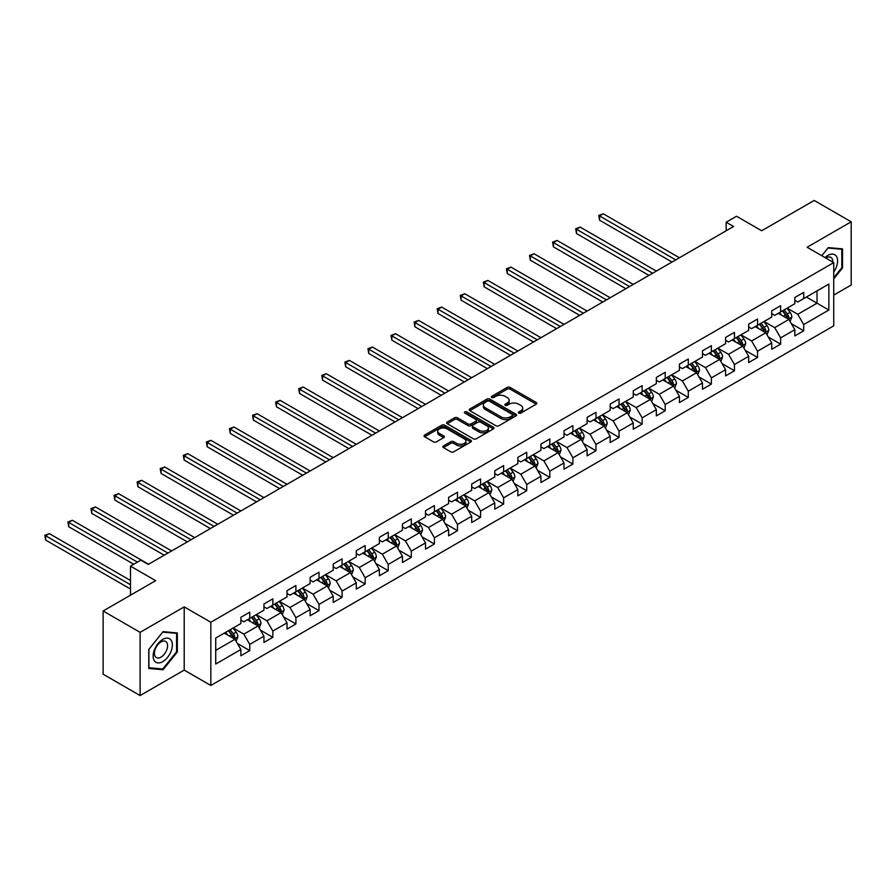 <?xml version="1.0" encoding="UTF-8"?>
<svg xmlns="http://www.w3.org/2000/svg" width="896" height="896" viewBox="0 0 896 896"><rect width="100%" height="100%" fill="white"/><g stroke="black" fill="none" stroke-linecap="round" stroke-linejoin="round"><path stroke-width="1.34" d="M518.784 413.09A1.434 0.829 0 0 0 520.811 413.09L536.245 404.174A2.05 1.187 0 0 0 536.85 403.334A2.05 1.187 0 0 0 536.245 402.506L510.104 387.408A2.05 1.187 0 0 0 507.203 387.408L491.77 396.312A1.434 0.829 0 0 0 491.344 396.906A1.434 0.829 0 0 0 491.77 397.488A1.434 0.829 0 0 0 493.797 397.488L495.802 396.334A6.574 3.797 0 0 1 505.098 396.334L507.27 397.6A6.574 3.797 0 0 1 509.197 400.277A6.574 3.797 0 0 1 507.27 402.965L505.277 404.118A1.434 0.829 0 0 0 504.851 404.701A1.434 0.829 0 0 0 505.277 405.283A1.434 0.829 0 0 0 507.304 405.283L509.309 404.141A6.574 3.797 0 0 1 518.594 404.141L520.778 405.395A6.574 3.797 0 0 1 522.704 408.072A6.574 3.797 0 0 1 520.778 410.76L518.784 411.914A1.434 0.829 0 0 0 518.358 412.496A1.434 0.829 0 0 0 518.784 413.09L518.784 411.914M443.442 445.939A2.05 1.187 0 0 0 442.837 446.768A2.05 1.187 0 0 0 443.442 447.608L450.778 451.842A2.05 1.187 0 0 0 453.678 451.842L470.814 441.952A2.05 1.187 0 0 0 471.419 441.112A2.05 1.187 0 0 0 470.814 440.272L444.674 425.186A2.05 1.187 0 0 0 441.773 425.186L424.637 435.075A2.05 1.187 0 0 0 424.032 435.915A2.05 1.187 0 0 0 424.637 436.755L433.496 441.862A2.05 1.187 0 0 0 436.397 441.862L443.733 437.629A2.05 1.187 0 0 0 444.338 436.8A2.05 1.187 0 0 0 443.733 435.96L439.342 433.418A5.499 3.17 0 0 1 437.73 431.178A5.499 3.17 0 0 1 441.123 428.243A5.499 3.17 0 0 1 447.104 428.938L464.318 438.872A5.499 3.17 0 0 1 465.931 441.112A5.499 3.17 0 0 1 462.538 444.046A5.499 3.17 0 0 1 456.546 443.352L453.678 441.694A2.05 1.187 0 0 0 450.778 441.694L443.442 445.939L443.442 447.608L450.778 443.408L450.778 441.694M833.739 295.098L851.2 285.018L851.2 221.805L814.206 200.446L761.69 230.765L736.534 216.25L726.174 222.23L733.578 226.498L148.254 564.435L140.851 560.157L130.502 566.138L130.502 595.179M140.112 632.341L140.112 695.554L184.206 670.096L184.206 606.883L140.112 632.341L103.13 610.982L155.646 580.664L130.502 566.138M184.206 606.883L210.84 622.261L833.739 262.629L833.739 325.842L210.84 685.474L210.84 622.261M851.2 221.805L807.106 247.251L833.739 262.629M495.947 425.768A2.05 1.187 0 0 0 498.848 425.768L515.984 415.878A2.05 1.187 0 0 0 516.589 415.038A2.05 1.187 0 0 0 515.984 414.198L489.843 399.101A2.05 1.187 0 0 0 486.942 399.101L469.806 409.002A2.05 1.187 0 0 0 469.202 409.842A2.05 1.187 0 0 0 469.806 410.67L495.947 425.768M465.36 413.392A1.434 0.829 0 0 1 466.827 413.605L466.827 411.891L493.405 427.235A2.05 1.187 0 0 1 493.998 428.075A2.05 1.187 0 0 1 493.405 428.915L476.269 438.805A2.05 1.187 0 0 1 473.357 438.805L447.216 423.718L447.216 422.038A2.05 1.187 0 0 0 446.611 422.878A2.05 1.187 0 0 0 447.216 423.718M447.216 422.038L454.552 417.805A2.05 1.187 0 0 1 457.453 417.805L468.059 423.92A2.05 1.187 0 0 0 470.96 423.92L475.832 421.12A2.05 1.187 0 0 0 476.426 420.28A2.05 1.187 0 0 0 475.832 419.44L464.789 413.067A1.434 0.829 0 0 1 464.374 412.474A1.434 0.829 0 0 1 465.259 411.712A1.434 0.829 0 0 1 466.827 411.891M140.112 695.554L103.13 674.195L103.13 610.982M237.395 643.485L249.749 650.619L249.749 644.392L263.95 636.182L263.95 642.421L272.832 637.302L272.832 631.064L287.034 622.866L287.034 629.093L295.915 623.974L295.915 617.736L310.117 609.538L310.117 615.776L318.998 610.646L318.998 604.408L333.2 596.21L333.2 602.448L342.082 597.318L342.082 591.08L356.283 582.882L356.283 589.12L365.154 583.99L365.154 577.752L379.366 569.554L379.366 575.792L388.237 570.662L388.237 564.435L402.438 556.226L402.438 562.464L411.32 557.346L411.32 551.107L425.522 542.909L425.522 549.136L434.403 544.018L434.403 537.779L448.605 529.581L448.605 535.819L457.486 530.69L457.486 524.451L471.688 516.253L471.688 522.491L480.57 517.362L480.57 511.123L494.771 502.925L494.771 509.163L503.642 504.034L503.642 497.806L517.854 489.597L517.854 495.835L526.725 490.717L526.725 484.478L540.938 476.28L540.938 482.507L549.808 477.389L549.808 471.15L564.01 462.952L564.01 469.19L572.891 464.061L572.891 457.822L587.093 449.624L587.093 455.862L595.974 450.733L595.974 444.494L610.176 436.296L610.176 442.534L619.058 437.405L619.058 431.166L633.259 422.968L633.259 429.206L642.141 424.077L642.141 417.85L656.342 409.64L656.342 415.878L665.213 410.76L665.213 404.522L679.426 396.323L679.426 402.55L688.296 397.432L688.296 391.194L702.498 382.995L702.498 389.234L711.379 384.104L711.379 377.866L725.581 369.667L725.581 375.906L734.462 370.776L734.462 364.538L748.664 356.339L748.664 362.578L757.546 357.448L757.546 351.221L771.747 343.011L771.747 349.25L780.629 344.131L780.629 337.893L794.83 329.694L794.83 335.922L803.701 330.803L803.701 324.565L828.856 310.038L828.856 284.077L817.018 290.909L817.018 303.206L828.856 310.038M249.749 650.619L240.878 655.749L240.878 649.51L215.723 664.037L215.723 638.064L240.878 623.549L240.878 617.31L249.749 612.181L249.749 618.419L263.95 610.221L263.95 603.982L272.832 598.853L272.832 605.091L287.034 596.893L287.034 590.654L295.915 585.525L295.915 591.763L310.117 583.565L310.117 577.326L318.998 572.208L318.998 578.435L333.2 570.237L333.2 563.998L342.082 558.88L342.082 565.118L356.283 556.909L356.283 550.682L365.154 545.552L365.154 551.79L379.366 543.592L379.366 537.354L388.237 532.224L388.237 538.462L402.438 530.264L402.438 524.026L411.32 518.896L411.32 525.134L425.522 516.936L425.522 510.698L434.403 505.579L434.403 511.806L448.605 503.608L448.605 497.37L457.486 492.251L457.486 498.49L471.688 490.28L471.688 484.053L480.57 478.923L480.57 485.162L494.771 476.963L494.771 470.725L503.642 465.595L503.642 471.834L517.854 463.635L517.854 457.397L526.725 452.267L526.725 458.506L540.938 450.307L540.938 444.069L549.808 438.95L549.808 445.178L564.01 436.979L564.01 430.741L572.891 425.622L572.891 431.85L587.093 423.651L587.093 417.413L595.974 412.294L595.974 418.533L610.176 410.323L610.176 404.096L619.058 398.966L619.058 405.205L633.259 397.006L633.259 390.768L642.141 385.638L642.141 391.877L656.342 383.678L656.342 377.44L665.213 372.31L665.213 378.549L679.426 370.35L679.426 364.112L688.296 358.994L688.296 365.221L702.498 357.022L702.498 350.784L711.379 345.666L711.379 351.904L725.581 343.694L725.581 337.467L734.462 332.338L734.462 338.576L748.664 330.378L748.664 324.139L757.546 319.01L757.546 325.248L771.747 317.05L771.747 310.811L780.629 305.682L780.629 311.92L794.83 303.722L794.83 297.483L803.701 292.365L803.701 298.592L828.856 284.077M247.386 619.786L258.037 625.934L243.835 634.133L233.184 627.984M240.878 620.122L243.835 621.835L249.749 618.419M243.835 634.133L249.749 644.392M258.037 625.934L263.95 636.182M270.469 606.458L281.12 612.606L266.918 620.805L256.256 614.656M263.95 606.805L266.918 608.507L272.832 605.091M266.918 620.805L272.832 631.064M281.12 612.606L287.034 622.866M293.552 593.13L304.203 599.278L289.99 607.488L279.339 601.339M287.034 593.477L289.99 595.179L295.915 591.763M289.99 607.488L295.915 617.736M304.203 599.278L310.117 609.538M316.624 579.802L327.286 585.962L313.074 594.16L302.422 588.011M310.117 580.149L313.074 581.862L318.998 578.435M313.074 594.16L318.998 604.408M327.286 585.962L333.2 596.21M339.707 566.485L350.358 572.634L336.157 580.832L325.506 574.683M333.2 566.821L336.157 568.534L342.082 565.118M336.157 580.832L342.082 591.08M350.358 572.634L356.283 582.882M362.79 553.157L373.442 559.306L359.24 567.504L348.589 561.355M356.283 553.493L359.24 555.206L365.154 551.79M359.24 567.504L365.154 577.752M373.442 559.306L379.366 569.554M385.874 539.829L396.525 545.978L382.323 554.176L371.672 548.027M379.366 540.176L382.323 541.878L388.237 538.462M382.323 554.176L388.237 564.435M396.525 545.978L402.438 556.226M408.957 526.501L419.608 532.65L405.406 540.859L394.755 534.699M402.438 526.848L405.406 528.55L411.32 525.134M405.406 540.859L411.32 551.107M419.608 532.65L425.522 542.909M432.04 513.173L442.691 519.333L428.49 527.531L417.827 521.382M425.522 513.52L428.49 515.222L434.403 511.806M428.49 527.531L434.403 537.779M442.691 519.333L448.605 529.581M455.112 499.856L465.774 506.005L451.562 514.203L440.91 508.054M448.605 500.192L451.562 501.906L457.486 498.49M451.562 514.203L457.486 524.451M465.774 506.005L471.688 516.253M478.195 486.528L488.846 492.677L474.645 500.875L463.994 494.726M471.688 486.864L474.645 488.578L480.57 485.162M474.645 500.875L480.57 511.123M488.846 492.677L494.771 502.925M501.278 473.2L511.93 479.349L497.728 487.547L487.077 481.398M494.771 473.536L497.728 475.25L503.642 471.834M497.728 487.547L503.642 497.806M511.93 479.349L517.854 489.597M524.362 459.872L535.013 466.021L520.811 474.23L510.16 468.07M517.854 460.219L520.811 461.922L526.725 458.506M520.811 474.23L526.725 484.478M535.013 466.021L540.938 476.28M547.445 446.544L558.096 452.693L543.894 460.902L533.243 454.754M540.938 446.891L543.894 448.594L549.808 445.178M543.894 460.902L549.808 471.15M558.096 452.693L564.01 462.952M570.528 433.227L581.179 439.376L566.978 447.574L556.315 441.426M564.01 433.563L566.978 435.277L572.891 431.85M566.978 447.574L572.891 457.822M581.179 439.376L587.093 449.624M593.6 419.899L604.262 426.048L590.05 434.246L579.398 428.098M587.093 420.235L590.05 421.949L595.974 418.533M590.05 434.246L595.974 444.494M604.262 426.048L610.176 436.296M616.683 406.571L627.334 412.72L613.133 420.918L602.482 414.77M610.176 406.907L613.133 408.621L619.058 405.205M613.133 420.918L619.058 431.166M627.334 412.72L633.259 422.968M639.766 393.243L650.418 399.392L636.216 407.59L625.565 401.442M633.259 393.59L636.216 395.293L642.141 391.877M636.216 407.59L642.141 417.85M650.418 399.392L656.342 409.64M662.85 379.915L673.501 386.064L659.299 394.274L648.648 388.114M656.342 380.262L659.299 381.965L665.213 378.549M659.299 394.274L665.213 404.522M673.501 386.064L679.426 396.323M685.933 366.587L696.584 372.747L682.382 380.946L671.731 374.797M679.426 366.934L682.382 368.637L688.296 365.221M682.382 380.946L688.296 391.194M696.584 372.747L702.498 382.995M709.016 353.27L719.667 359.419L705.466 367.618L694.803 361.469M702.498 353.606L705.466 355.32L711.379 351.904M705.466 367.618L711.379 377.866M719.667 359.419L725.581 369.667M732.099 339.942L742.75 346.091L728.538 354.29L717.886 348.141M725.581 340.278L728.538 341.992L734.462 338.576M728.538 354.29L734.462 364.538M742.75 346.091L748.664 356.339M755.171 326.614L765.834 332.763L751.621 340.962L740.97 334.813M748.664 326.95L751.621 328.664L757.546 325.248M751.621 340.962L757.546 351.221M765.834 332.763L771.747 343.011M778.254 313.286L788.906 319.435L774.704 327.645L764.053 321.485M771.747 313.634L774.704 315.336L780.629 311.92M774.704 327.645L780.629 337.893M788.906 319.435L794.83 329.694M806.366 297.058L817.018 303.206L797.787 314.317L787.136 308.168M794.83 300.306L797.787 302.008L803.701 298.592M797.787 314.317L803.701 324.565M184.206 670.096L210.84 685.474M726.174 222.23L726.174 230.765M215.723 650.362L234.954 639.262L224.302 633.114M234.954 639.262L240.878 649.51M791.347 323.669L803.701 330.803M768.275 336.997L780.629 344.131M745.192 350.325L757.546 357.448M722.109 363.642L734.462 370.776M699.026 376.97L711.379 384.104M675.942 390.298L688.296 397.432M652.859 403.626L665.213 410.76M629.776 416.954L642.141 424.077M606.704 430.27L619.058 437.405M583.621 443.598L595.974 450.733M560.538 456.926L572.891 464.061M537.454 470.254L549.808 477.389M514.371 483.582L526.725 490.717M491.288 496.91L503.642 504.034M468.216 510.227L480.57 517.362M445.133 523.555L457.486 530.69M422.05 536.883L434.403 544.018M398.966 550.211L411.32 557.346M375.883 563.539L388.237 570.662M352.8 576.856L365.154 583.99M329.728 590.184L342.082 597.318M306.645 603.512L318.998 610.646M283.562 616.84L295.915 623.974M260.478 630.168L272.832 637.302M833.739 278.88L842.542 267.926L842.542 248.886L828.262 247.61L821.755 255.707M148.77 668.472L163.05 669.749L177.33 651.986L177.33 632.946L163.05 631.669L148.77 649.432L148.77 668.472M841.803 267.501L842.542 267.926M176.59 651.56L177.33 651.986M161.538 668.875L163.05 669.749M519.355 413.291L520.778 412.474A6.574 3.797 0 0 0 522.704 409.786L522.704 408.072M509.197 400.277L509.197 401.99A6.574 3.797 0 0 1 507.27 404.667L505.848 405.496M536.222 404.197L510.104 389.122A2.05 1.187 0 0 0 507.203 389.122L492.341 397.69M515.962 415.89L489.843 400.814A2.05 1.187 0 0 0 486.942 400.814L469.829 410.693M512.355 415.621A1.434 0.829 0 0 0 512.77 415.038A1.434 0.829 0 0 0 512.355 414.445L489.406 401.206A1.434 0.829 0 0 0 487.379 401.206L485.274 402.416A6.574 3.797 0 0 0 483.347 405.104A6.574 3.797 0 0 0 485.274 407.781L500.954 416.842A6.574 3.797 0 0 0 510.25 416.842L512.355 415.621L512.355 417.334A1.434 0.829 0 0 0 512.77 416.741L512.77 415.038M483.347 405.104L483.347 406.806A6.574 3.797 0 0 0 485.274 409.494L485.274 407.781M512.355 417.334L510.25 418.544A6.574 3.797 0 0 1 500.954 418.544L485.274 409.494M447.25 423.73L454.552 419.507L454.552 417.805M476.426 420.28L476.426 421.982A2.05 1.187 0 0 1 475.832 422.822L470.96 425.634A2.05 1.187 0 0 1 468.059 425.634L457.453 419.507A2.05 1.187 0 0 0 454.552 419.507M466.827 413.605L493.371 428.926M479.058 430.27A5.499 3.17 0 0 0 485.05 430.965A5.499 3.17 0 0 0 488.443 428.03A5.499 3.17 0 0 0 486.83 425.79L480.771 422.285A2.05 1.187 0 0 0 477.859 422.285L472.998 425.096A2.05 1.187 0 0 0 472.394 425.936A2.05 1.187 0 0 0 472.998 426.776L479.058 430.27L479.058 431.984A5.499 3.17 0 0 0 485.05 432.667A5.499 3.17 0 0 0 488.443 429.744L488.443 428.03M472.394 425.936L472.394 427.65A2.05 1.187 0 0 0 472.998 428.478L472.998 426.776M479.058 431.984L472.998 428.478M465.931 441.112L465.931 442.826A5.499 3.17 0 0 1 462.538 445.749A5.499 3.17 0 0 1 456.546 445.066L453.678 443.408A2.05 1.187 0 0 0 450.778 443.408M437.73 431.178L437.73 432.88A5.499 3.17 0 0 0 439.342 435.131L439.342 433.418M443.71 437.651L439.342 435.131M470.814 440.272L470.814 441.952L444.674 426.888A2.05 1.187 0 0 0 441.773 426.888L424.659 436.766L424.637 435.075M790.082 321.462L791.84 317.027A5.544 3.203 -120 0 0 790.07 312.312L787.013 308.235M781.693 315.269L779.621 312.502M679.426 257.768L603.266 213.797L599.57 215.936L599.57 220.203L672.022 262.035M788.054 318.942L788.85 317.262A5.544 3.203 -120 0 0 787.259 313.936L784.202 309.859M782.813 310.654L786.206 315.179A2.822 1.635 60 0 1 786.722 316.042L788.85 317.262M782.432 310.878L785.478 314.955A5.544 3.203 60 0 1 787.069 318.293M599.57 220.203L598.752 215.466L675.718 259.896M598.752 215.466L603.266 213.797M833.739 272.026A13.597 7.851 120 0 0 836.304 267.221A13.597 7.851 120 0 0 835.453 255.181A13.597 7.851 120 0 0 825.026 257.6M840.885 248.741L841.803 249.267L841.803 267.714L833.739 277.749M821.778 255.73L827.971 248.035L841.803 249.267M832.798 262.08A9.307 5.376 120 0 0 830.872 257.398A9.307 5.376 120 0 0 825.854 258.082M162.747 661.64A13.597 7.851 120 0 0 172.368 644.986A13.597 7.851 120 0 0 162.747 639.43A13.597 7.851 120 0 0 153.138 656.085A13.597 7.851 120 0 0 162.747 661.64M161 657.126A9.307 5.376 120 0 0 167.082 648.928A9.307 5.376 120 0 0 165.659 641.458A9.307 5.376 120 0 0 161 641.928A9.307 5.376 120 0 0 154.918 650.126A9.307 5.376 120 0 0 156.341 657.586A9.307 5.376 120 0 0 161 657.126M148.915 649.298L162.747 632.094L176.59 633.326L176.59 651.773L162.747 668.987L148.915 667.744L148.893 649.286M175.672 632.8L176.59 633.326M766.998 334.79L768.757 330.355A5.544 3.203 -120 0 0 766.987 325.629L763.93 321.552M758.61 328.597L756.538 325.83M656.342 271.085L580.182 227.125L576.486 229.253L576.486 233.531L648.939 275.363M764.971 332.27L765.766 330.59A5.544 3.203 -120 0 0 764.176 327.253L761.118 323.176M759.73 323.982L763.123 328.507A2.822 1.635 60 0 1 763.638 329.358L765.766 330.59M759.349 324.206L762.406 328.283A5.544 3.203 60 0 1 763.986 331.621M576.486 233.531L575.669 228.794L652.635 273.224M575.669 228.794L580.182 227.125M743.915 348.118L745.674 343.683A5.544 3.203 -120 0 0 743.904 338.957L740.858 334.88M735.526 341.925L733.454 339.158M633.259 284.413L557.099 240.453L553.403 242.581L553.403 246.859L625.856 288.691M741.888 345.598L742.683 343.918A5.544 3.203 -120 0 0 741.093 340.581L738.046 336.504M736.658 337.31L740.04 341.835A2.822 1.635 60 0 1 740.555 342.686L742.683 343.918M736.266 337.534L739.323 341.611A5.544 3.203 60 0 1 740.902 344.938M553.403 246.859L552.597 242.11L629.563 286.552M552.597 242.11L557.099 240.453M720.832 361.446L722.59 357.011A5.544 3.203 -120 0 0 720.821 352.285L717.774 348.208M712.443 355.253L710.371 352.475M610.176 297.741L534.027 253.77L530.32 255.909L530.32 260.176L602.773 302.008M718.805 358.926L719.6 357.246A5.544 3.203 -120 0 0 718.01 353.909L714.963 349.832M713.574 350.638L716.957 355.152A2.822 1.635 60 0 1 717.472 356.014L719.6 357.246M713.182 350.862L716.24 354.939A5.544 3.203 60 0 1 717.83 358.266M530.32 260.176L529.514 255.438L606.48 299.88M529.514 255.438L534.027 253.77M697.749 374.763L699.518 370.328A5.544 3.203 -120 0 0 697.749 365.613L694.691 361.536M689.371 368.581L687.288 365.803M587.093 311.069L510.944 267.098L507.237 269.237L507.237 273.504L579.701 315.336M695.722 372.243L696.517 370.574A5.544 3.203 -120 0 0 694.938 367.237L691.88 363.16M690.491 363.955L693.874 368.48A2.822 1.635 60 0 1 694.389 369.342L696.517 370.574M690.099 364.179L693.157 368.256A5.544 3.203 60 0 1 694.747 371.594M507.237 273.504L506.43 268.766L583.397 313.208M506.43 268.766L510.944 267.098M674.677 388.091L676.435 383.656A5.544 3.203 -120 0 0 674.666 378.941L671.608 374.864M666.288 381.898L664.205 379.131M564.01 324.397L487.861 280.426L484.165 282.565L484.165 286.832L556.618 328.664M672.65 385.571L673.434 383.891A5.544 3.203 -120 0 0 671.854 380.565L668.797 376.488M667.408 377.283L670.79 381.808A2.822 1.635 60 0 1 671.306 382.67L673.434 383.891M667.016 377.507L670.074 381.584A5.544 3.203 60 0 1 671.664 384.922M484.165 286.832L483.347 282.094L560.314 326.525M483.347 282.094L487.861 280.426M651.594 401.419L653.352 396.984A5.544 3.203 -120 0 0 651.582 392.269L648.525 388.192M643.205 395.226L641.133 392.459M540.926 337.714L464.778 293.754L461.082 295.893L461.082 300.16L533.534 341.992M649.566 398.899L650.362 397.219A5.544 3.203 -120 0 0 648.771 393.882L645.714 389.805M644.325 390.611L647.718 395.136A2.822 1.635 60 0 1 648.222 395.987L650.362 397.219M643.944 390.835L646.99 394.912A5.544 3.203 60 0 1 648.581 398.25M461.082 300.16L460.264 295.422L537.23 339.853M460.264 295.422L464.778 293.754M628.51 414.747L630.269 410.312A5.544 3.203 -120 0 0 628.499 405.586L625.442 401.509M620.122 408.554L618.05 405.787M517.854 351.042L441.694 307.082L437.998 309.21L437.998 313.488L510.451 355.32M626.483 412.227L627.278 410.547A5.544 3.203 -120 0 0 625.688 407.21L622.63 403.133M621.242 403.939L624.635 408.464A2.822 1.635 60 0 1 625.15 409.315L627.278 410.547M620.861 404.163L623.907 408.24A5.544 3.203 60 0 1 625.498 411.578M437.998 313.488L437.181 308.739L514.147 353.181M437.181 308.739L441.694 307.082M605.427 428.075L607.186 423.64A5.544 3.203 -120 0 0 605.416 418.914L602.358 414.837M597.038 421.882L594.966 419.115M494.771 364.37L418.611 320.41L414.915 322.538L414.915 326.816L487.368 368.637M603.4 425.555L604.195 423.875A5.544 3.203 -120 0 0 602.605 420.538L599.547 416.461M598.158 417.267L601.552 421.792A2.822 1.635 60 0 1 602.067 422.643L604.195 423.875M597.778 417.491L600.835 421.568A5.544 3.203 60 0 1 602.414 424.894M414.915 326.816L414.098 322.067L491.075 366.509M414.098 322.067L418.611 320.41M582.344 441.392L584.102 436.968A5.544 3.203 -120 0 0 582.333 432.242L579.286 428.165M573.955 435.21L571.883 432.432M471.688 377.698L395.539 333.726L391.832 335.866L391.832 340.133L464.285 381.965M580.317 438.872L581.112 437.203A5.544 3.203 -120 0 0 579.522 433.866L576.475 429.789M575.086 430.595L578.469 435.109A2.822 1.635 60 0 1 578.984 435.971L581.112 437.203M574.694 430.808L577.752 434.885A5.544 3.203 60 0 1 579.342 438.222M391.832 340.133L391.026 335.395L467.992 379.837M391.026 335.395L395.539 333.726M559.261 454.72L561.019 450.285A5.544 3.203 -120 0 0 559.25 445.57L556.203 441.493M550.872 448.526L548.8 445.76M448.605 391.026L372.456 347.054L368.749 349.194L368.749 353.461L441.213 395.293M557.234 452.2L558.029 450.52A5.544 3.203 -120 0 0 556.438 447.194L553.392 443.117M552.003 443.912L555.386 448.437A2.822 1.635 60 0 1 555.901 449.299L558.029 450.52M551.611 444.136L554.669 448.213A5.544 3.203 60 0 1 556.259 451.55M368.749 353.461L367.942 348.723L444.909 393.154M367.942 348.723L372.456 347.054M536.178 468.048L537.947 463.613A5.544 3.203 -120 0 0 536.178 458.898L533.12 454.821M527.8 461.854L525.717 459.088M425.522 404.354L349.373 360.382L345.677 362.522L345.677 366.789L418.13 408.621M534.15 465.528L534.946 463.848A5.544 3.203 -120 0 0 533.366 460.522L530.309 456.445M528.92 457.24L532.302 461.765A2.822 1.635 60 0 1 532.818 462.627L534.946 463.848M528.528 457.464L531.586 461.541A5.544 3.203 60 0 1 533.176 464.878M345.677 366.789L344.859 362.051L421.826 406.482M344.859 362.051L349.373 360.382M513.106 481.376L514.864 476.941A5.544 3.203 -120 0 0 513.094 472.214L510.037 468.138M504.717 475.182L502.645 472.416M402.438 417.67L326.29 373.71L322.594 375.838L322.594 380.117L395.046 421.949M511.078 478.856L511.874 477.176A5.544 3.203 -120 0 0 510.283 473.838L507.226 469.762M505.837 470.568L509.23 475.093A2.822 1.635 60 0 1 509.734 475.944L511.874 477.176M505.456 470.792L508.502 474.869A5.544 3.203 60 0 1 510.093 478.206M322.594 380.117L321.776 375.379L398.742 419.81M321.776 375.379L326.29 373.71M490.022 494.704L491.781 490.269A5.544 3.203 -120 0 0 490.011 485.542L486.954 481.466M481.634 488.51L479.562 485.744M379.366 430.998L303.206 387.038L299.51 389.166L299.51 393.445L371.963 435.277M487.995 492.184L488.79 490.504A5.544 3.203 -120 0 0 487.2 487.166L484.142 483.09M482.754 483.896L486.147 488.421A2.822 1.635 60 0 1 486.662 489.272L488.79 490.504M482.373 484.12L485.419 488.197A5.544 3.203 60 0 1 487.01 491.523M299.51 393.445L298.693 388.696L375.659 433.138M298.693 388.696L303.206 387.038M466.939 508.032L468.698 503.597A5.544 3.203 -120 0 0 466.928 498.87L463.87 494.794M458.55 501.838L456.478 499.061M356.283 444.326L280.123 400.355L276.427 402.494L276.427 406.762L348.88 448.594M464.912 505.512L465.707 503.832A5.544 3.203 -120 0 0 464.117 500.494L461.059 496.418M459.67 497.224L463.064 501.738A2.822 1.635 60 0 1 463.579 502.6L465.707 503.832M459.29 497.448L462.347 501.525A5.544 3.203 60 0 1 463.926 504.851M276.427 406.762L275.61 402.024L352.576 446.466M275.61 402.024L280.123 400.355M443.856 521.349L445.614 516.914A5.544 3.203 -120 0 0 443.845 512.198L440.798 508.122M435.467 515.166L433.395 512.389M333.2 457.654L257.04 413.683L253.344 415.822L253.344 420.09L325.797 461.922M441.829 518.829L442.624 517.16A5.544 3.203 -120 0 0 441.034 513.822L437.987 509.746M436.598 510.541L439.981 515.066A2.822 1.635 60 0 1 440.496 515.928L442.624 517.16M436.206 510.765L439.264 514.842A5.544 3.203 60 0 1 440.843 518.179M253.344 420.09L252.538 415.352L329.504 459.794M252.538 415.352L257.04 413.683M420.773 534.677L422.531 530.242A5.544 3.203 -120 0 0 420.762 525.526L417.715 521.45M412.384 528.483L410.312 525.717M310.117 470.982L233.968 427.011L230.261 429.15L230.261 433.418L302.725 475.25M418.746 532.157L419.541 530.477A5.544 3.203 -120 0 0 417.95 527.15L414.904 523.074M413.515 523.869L416.898 528.394A2.822 1.635 60 0 1 417.413 529.256L419.541 530.477M413.123 524.093L416.181 528.17A5.544 3.203 60 0 1 417.771 531.507M230.261 433.418L229.454 428.68L306.421 473.11M229.454 428.68L233.968 427.011M397.69 548.005L399.459 543.57A5.544 3.203 -120 0 0 397.69 538.854L394.632 534.778M389.312 541.811L387.229 539.045M287.034 484.299L210.885 440.339L207.189 442.478L207.189 446.746L279.642 488.578M395.662 545.485L396.458 543.805A5.544 3.203 -120 0 0 394.878 540.467L391.821 536.39M390.432 537.197L393.814 541.722A2.822 1.635 60 0 1 394.33 542.573L396.458 543.805M390.04 537.421L393.098 541.498A5.544 3.203 60 0 1 394.688 544.835M207.189 446.746L206.371 442.008L283.338 486.438M206.371 442.008L210.885 440.339M374.618 561.333L376.376 556.898A5.544 3.203 -120 0 0 374.606 552.171L371.549 548.094M366.229 555.139L364.157 552.373M263.95 497.627L187.802 453.667L184.106 455.795L184.106 460.074L256.558 501.906M372.59 558.813L373.374 557.133A5.544 3.203 -120 0 0 371.795 553.795L368.738 549.718M367.349 550.525L370.742 555.05A2.822 1.635 60 0 1 371.246 555.901L373.374 557.133M366.968 550.749L370.014 554.826A5.544 3.203 60 0 1 371.605 558.163M184.106 460.074L183.288 455.325L260.254 499.766M183.288 455.325L187.802 453.667M351.534 574.661L353.293 570.226A5.544 3.203 -120 0 0 351.523 565.499L348.466 561.422M343.146 568.467L341.074 565.701M240.878 510.955L164.718 466.995L161.022 469.123L161.022 473.402L233.475 515.222M349.507 572.141L350.302 570.461A5.544 3.203 -120 0 0 348.712 567.123L345.654 563.046M344.266 563.853L347.659 568.366A2.822 1.635 60 0 1 348.174 569.229L350.302 570.461M343.885 564.077L346.931 568.154A5.544 3.203 60 0 1 348.522 571.48M161.022 473.402L160.205 468.653L237.171 513.094M160.205 468.653L164.718 466.995M328.451 587.978L330.21 583.554A5.544 3.203 -120 0 0 328.44 578.827L325.382 574.75M320.062 581.795L317.99 579.018M217.795 524.283L141.635 480.312L137.939 482.451L137.939 486.718L210.392 528.55M326.424 585.458L327.219 583.789A5.544 3.203 -120 0 0 325.629 580.451L322.571 576.374M321.182 577.181L324.576 581.694A2.822 1.635 60 0 1 325.091 582.557L327.219 583.789M320.802 577.394L323.859 581.47A5.544 3.203 60 0 1 325.438 584.808M137.939 486.718L137.122 481.981L214.088 526.422M137.122 481.981L141.635 480.312M305.368 601.306L307.126 596.87A5.544 3.203 -120 0 0 305.357 592.155L302.31 588.078M296.979 595.112L294.907 592.346M194.712 537.611L118.552 493.64L114.856 495.779L114.856 500.046L187.309 541.878M303.341 598.786L304.136 597.106A5.544 3.203 -120 0 0 302.546 593.779L299.499 589.702M298.11 590.498L301.493 595.022A2.822 1.635 60 0 1 302.008 595.885L304.136 597.106M297.718 590.722L300.776 594.798A5.544 3.203 60 0 1 302.355 598.136M114.856 500.046L114.05 495.309L191.016 539.739M114.05 495.309L118.552 493.64M282.285 614.634L284.043 610.198A5.544 3.203 -120 0 0 282.274 605.483L279.227 601.406M273.896 608.44L271.824 605.674M171.629 550.939L95.48 506.968L91.773 509.107L91.773 513.374L164.226 555.206M280.258 612.114L281.053 610.434A5.544 3.203 -120 0 0 279.462 607.107L276.416 603.03M275.027 603.826L278.41 608.35A2.822 1.635 60 0 1 278.925 609.213L281.053 610.434M274.635 604.05L277.693 608.126A5.544 3.203 60 0 1 279.283 611.464M91.773 513.374L90.966 508.637L167.933 553.067M90.966 508.637L95.48 506.968M259.202 627.962L260.971 623.526A5.544 3.203 -120 0 0 259.202 618.8L256.144 614.723M250.824 621.768L248.741 619.002M148.546 564.256L72.397 520.296L68.69 522.424L68.69 526.702L133.75 564.256M257.174 625.442L257.97 623.762A5.544 3.203 -120 0 0 256.39 620.424L253.333 616.347M251.944 617.154L255.326 621.678A2.822 1.635 60 0 1 255.842 622.53L257.97 623.762M251.552 617.378L254.61 621.454A5.544 3.203 60 0 1 256.2 624.792M68.69 526.702L67.883 521.965L137.446 562.128M67.883 521.965L72.397 520.296M236.13 641.29L237.888 636.854A5.544 3.203 -120 0 0 236.118 632.128L233.061 628.051M227.741 635.096L225.658 632.33M130.502 580.496L49.314 533.624L45.618 535.752L45.618 540.03L130.502 589.03M234.102 638.77L234.886 637.09A5.544 3.203 -120 0 0 233.307 633.752L230.25 629.675M228.861 630.482L232.243 635.006A2.822 1.635 60 0 1 232.758 635.858L234.886 637.09M228.469 630.706L231.526 634.782A5.544 3.203 60 0 1 233.117 638.109M45.618 540.03L44.8 535.282L130.502 584.763M44.8 535.282L49.314 533.624M520.778 412.474L520.778 410.76M505.277 405.283L505.277 404.118M507.27 404.667L507.27 402.965M491.77 397.488L491.77 396.312M507.203 389.122L507.203 387.408M510.104 389.122L510.104 387.408M536.245 404.174L536.245 402.506M469.806 410.67L469.806 409.002M486.942 400.814L486.942 399.101M489.843 400.814L489.843 399.101M515.984 415.878L515.984 414.198M500.954 418.544L500.954 416.842M510.25 418.544L510.25 416.842M457.453 419.507L457.453 417.805M468.059 425.634L468.059 423.92M470.96 425.634L470.96 423.92M475.832 422.822L475.832 421.12M493.405 428.915L493.405 427.235M453.678 443.408L453.678 441.694M456.546 445.066L456.546 443.352M443.733 437.629L443.733 435.96M441.773 426.888L441.773 425.186M444.674 426.888L444.674 425.186M788.357 319.122L791.806 317.139M787.259 313.936L790.07 312.312M783.317 316.21L785.478 314.955M765.285 332.45L768.723 330.467M764.176 327.253L766.987 325.629M760.234 329.538L762.406 328.283M742.202 345.778L745.64 343.784M741.093 340.581L743.904 338.957M737.15 342.866L739.323 341.611M719.118 359.106L722.557 357.112M718.01 353.909L720.821 352.285M714.067 356.182L716.24 354.939M696.035 372.422L699.474 370.44M694.938 367.237L697.749 365.613M690.984 369.51L693.157 368.256M672.952 385.75L676.39 383.768M671.854 380.565L674.666 378.941M667.912 382.838L670.074 381.584M649.869 399.078L653.318 397.096M648.771 393.882L651.582 392.269M644.829 396.166L646.99 394.912M626.797 412.406L630.235 410.424M625.688 407.21L628.499 405.586M621.746 409.494L623.907 408.24M603.714 425.734L607.152 423.741M602.605 420.538L605.416 418.914M598.662 422.811L600.835 421.568M580.63 439.051L584.069 437.069M579.522 433.866L582.333 432.242M575.579 436.139L577.752 434.885M557.547 452.379L560.986 450.397M556.438 447.194L559.25 445.57M552.496 449.467L554.669 448.213M534.464 465.707L537.902 463.725M533.366 460.522L536.178 458.898M529.413 462.795L531.586 461.541M511.381 479.035L514.83 477.053M510.283 473.838L513.094 472.214M506.341 476.123L508.502 474.869M488.309 492.363L491.747 490.37M487.2 487.166L490.011 485.542M483.258 489.44L485.419 488.197M465.226 505.691L468.664 503.698M464.117 500.494L466.928 498.87M460.174 502.768L462.347 501.525M442.142 519.008L445.581 517.026M441.034 513.822L443.845 512.198M437.091 516.096L439.264 514.842M419.059 532.336L422.498 530.354M417.95 527.15L420.762 525.526M414.008 529.424L416.181 528.17M395.976 545.664L399.414 543.682M394.878 540.467L397.69 538.854M390.925 542.752L393.098 541.498M372.893 558.992L376.331 556.998M371.795 553.795L374.606 552.171M367.853 556.08L370.014 554.826M349.821 572.32L353.259 570.326M348.712 567.123L351.523 565.499M344.77 569.397L346.931 568.154M326.738 585.637L330.176 583.654M325.629 580.451L328.44 578.827M321.686 582.725L323.859 581.47M303.654 598.965L307.093 596.982M302.546 593.779L305.357 592.155M298.603 596.053L300.776 594.798M280.571 612.293L284.01 610.31M279.462 607.107L282.274 605.483M275.52 609.381L277.693 608.126M257.488 625.621L260.926 623.638M256.39 620.424L259.202 618.8M252.437 622.709L254.61 621.454M234.405 638.949L237.843 636.955M233.307 633.752L236.118 632.128M229.365 636.026L231.526 634.782"/></g></svg>
